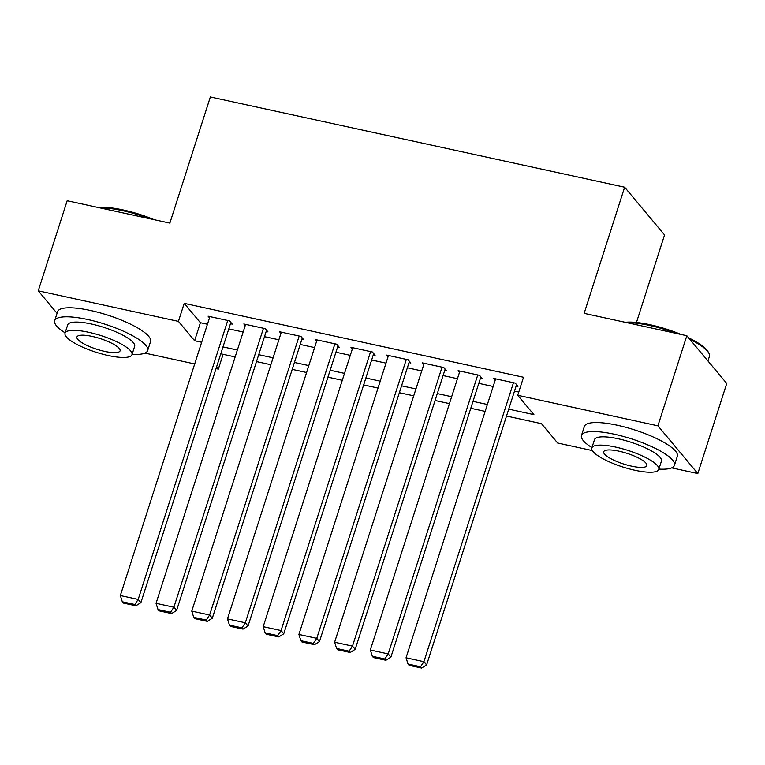 <?xml version="1.0" encoding="UTF-8"?>
<svg xmlns="http://www.w3.org/2000/svg" width="765" height="765" viewBox="0 0 765 765"><rect width="100%" height="100%" fill="white"/><g stroke="black" fill="none" stroke-linecap="round" stroke-linejoin="round"><path stroke-width="1.15" d="M636.461 322.476L664.565 234.941L624.651 187.215L210.356 96.964L169.859 223.103L67.177 200.736L38.25 290.834L178.427 321.377L194.616 340.721L201.654 342.261M624.651 187.215L584.154 313.354L686.836 335.72L726.75 383.447L697.823 473.554L671.708 467.864M592.368 450.575L557.637 443.012L541.457 423.667L506.506 416.045M223.093 354.31L218.35 369.103L216.036 368.596M194.692 363.949L144.92 353.105M230.447 323.71L232.235 324.102L229.538 320.879L208.109 316.203L209.495 317.858M266.163 331.494L267.951 331.876L265.254 328.654L243.825 323.987L245.202 325.641M301.879 339.268L303.667 339.66L300.97 336.437L279.541 331.771L280.918 333.416M337.595 347.052L339.383 347.444L336.686 344.212L315.257 339.545L316.634 341.2M373.31 354.826L375.099 355.218L372.402 351.996L350.972 347.329L352.349 348.974M409.026 362.61L410.815 363.002L408.118 359.78L386.688 355.103L388.065 356.758M444.742 370.394L446.531 370.776L443.824 367.554L422.404 362.887L423.781 364.542M480.458 378.168L482.237 378.56L479.54 375.338L458.111 370.671L459.497 372.316M508.725 409.151L533.903 414.63L517.723 395.285L523.509 377.26L184.212 303.351L200.401 322.706L207.439 324.236M228.792 328.883L243.155 332.02M264.499 336.667L278.871 339.794M300.215 344.451L314.587 347.578M335.931 352.225L350.303 355.362M371.647 360.009L386.019 363.136M407.363 367.783L421.735 370.92M443.078 375.567L457.451 378.694M478.794 383.351L493.157 386.478M514.51 391.125L518.756 392.053M516.174 385.952L517.953 386.344L515.256 383.112L493.827 378.445L495.213 380.1M686.836 335.72L657.9 425.818L697.823 473.554M57.05 313.315L38.25 290.834M184.212 303.351L178.427 321.377M517.723 395.285L657.9 425.818M223.007 346.908L237.37 350.035M258.713 354.683L273.086 357.819M294.429 362.467L308.802 365.594M330.145 370.25L344.518 373.377M365.861 378.025L380.234 381.161M401.577 385.809L415.95 388.936M437.293 393.583L451.666 396.719M473.009 401.367L487.372 404.494M216.562 366.971L218.35 369.103M485.163 411.398L470.791 408.271M449.447 403.624L435.075 400.487M413.731 395.84L399.359 392.713M378.015 388.056L363.643 384.929M342.299 380.282L327.936 377.145M306.583 372.498L292.22 369.371M270.867 364.723L256.505 361.587M235.151 356.939L220.789 353.812M200.401 322.706L194.616 340.721M513.468 382.73L423.915 661.677L426.612 664.9L516.576 384.69M495.615 378.838L406.052 657.785L423.915 661.677L420.54 666.745L408.041 664.03L409.112 665.311L421.62 668.036L420.54 666.745M426.612 664.9L421.62 668.036M408.041 664.03L406.052 657.785M625.215 322.295A47.66 11.771 17.8 0 1 650.097 324.723A47.66 11.771 17.8 0 1 681.089 334.468M688.577 337.814A47.66 11.771 17.8 0 1 708.046 351.69L708.801 353.048A48.826 12.058 -162.2 0 0 689.82 339.297M707.95 360.975L709.394 356.471A48.826 12.058 -162.2 0 0 708.801 353.048M676.078 333.377A48.826 12.058 -162.2 0 0 649.418 325.412A48.826 12.058 -162.2 0 0 627.176 322.725M658.875 469.098A48.826 12.058 -162.2 0 0 674.453 465.311A48.826 12.058 -162.2 0 0 614.477 434.262A48.826 12.058 -162.2 0 0 581.477 435.457A48.826 12.058 -162.2 0 0 591.928 447.601M674.453 465.311L677.341 456.303A48.826 12.058 -162.2 0 0 617.365 425.244A48.826 12.058 -162.2 0 0 584.364 426.449L581.477 435.457M591.823 447.927L594.491 439.636A35.152 8.683 17.8 0 1 618.254 438.775A35.152 8.683 17.8 0 1 661.438 461.132L658.77 469.423A35.152 8.683 -162.2 0 0 615.586 447.066A35.152 8.683 -162.2 0 0 591.823 447.927A35.152 8.683 -162.2 0 0 635.007 470.284A35.152 8.683 -162.2 0 0 658.77 469.423M619.048 451.187A22.654 5.594 -162.2 0 0 603.728 451.742A22.654 5.594 -162.2 0 0 631.555 466.153A22.654 5.594 -162.2 0 0 646.874 465.598A22.654 5.594 -162.2 0 0 619.048 451.187M98.417 207.544A47.66 11.771 17.8 0 1 123.299 209.964A47.66 11.771 17.8 0 1 154.301 219.718M149.28 218.618A48.826 12.058 -162.2 0 0 122.63 210.662A48.826 12.058 -162.2 0 0 100.378 207.965M132.087 354.338A48.826 12.058 -162.2 0 0 147.655 350.552A48.826 12.058 -162.2 0 0 87.679 319.502A48.826 12.058 -162.2 0 0 54.678 320.698A48.826 12.058 -162.2 0 0 65.14 332.851M147.655 350.552L150.552 341.544A48.826 12.058 -162.2 0 0 90.576 310.494A48.826 12.058 -162.2 0 0 57.566 311.69L54.678 320.698M65.035 333.167L67.693 324.876A35.152 8.683 17.8 0 1 91.456 324.016A35.152 8.683 17.8 0 1 134.64 346.373L131.982 354.664A35.152 8.683 -162.2 0 0 88.797 332.306A35.152 8.683 -162.2 0 0 65.035 333.167A35.152 8.683 -162.2 0 0 108.219 355.524A35.152 8.683 -162.2 0 0 131.982 354.664M92.249 336.437A22.654 5.594 -162.2 0 0 76.93 336.992A22.654 5.594 -162.2 0 0 104.767 351.403A22.654 5.594 -162.2 0 0 120.076 350.839A22.654 5.594 -162.2 0 0 92.249 336.437M477.762 374.946L388.199 653.903L390.896 657.125L480.86 376.906M459.899 371.054L370.337 650.011L388.199 653.903L384.824 658.971L372.326 656.246L373.397 657.537L385.904 660.262L384.824 658.971M390.896 657.125L385.904 660.262M372.326 656.246L370.337 650.011M442.046 367.162L352.483 646.119L355.18 649.342L445.144 369.132M424.183 363.279L334.621 642.227L352.483 646.119L349.108 651.187L336.61 648.462L337.69 649.753L350.188 652.478L349.108 651.187M355.18 649.342L350.188 652.478M336.61 648.462L334.621 642.227M406.33 359.387L316.767 638.335L319.464 641.567L409.428 361.348M388.467 355.495L298.905 634.453L316.767 638.335L313.392 643.403L300.894 640.688L301.974 641.978L314.472 644.694L313.392 643.403M319.464 641.567L314.472 644.694M300.894 640.688L298.905 634.453M370.614 351.604L281.051 630.561L283.748 633.783L373.712 353.573M352.751 347.712L263.198 626.669L281.051 630.561L277.676 635.629L265.178 632.904L266.258 634.195L278.756 636.92L277.676 635.629M283.748 633.783L278.756 636.92M265.178 632.904L263.198 626.669M334.898 343.829L245.336 622.777L248.032 626L337.996 345.79M317.045 339.937L227.482 618.885L245.336 622.777L241.96 627.845L229.462 625.129L230.542 626.411L243.041 629.136L241.96 627.845M248.032 626L243.041 629.136M229.462 625.129L227.482 618.885M299.182 336.045L209.62 615.003L212.316 618.225L302.29 338.006M281.329 332.153L191.766 611.111L209.62 615.003L206.244 620.071L193.746 617.345L194.826 618.636L207.325 621.362L206.244 620.071M212.316 618.225L207.325 621.362M193.746 617.345L191.766 611.111M263.466 328.262L173.904 607.219L176.6 610.441L266.574 330.231M245.613 324.379L156.05 603.327L173.904 607.219L170.528 612.287L158.03 609.562L159.11 610.852L171.609 613.578L170.528 612.287M176.6 610.441L171.609 613.578M158.03 609.562L156.05 603.327M227.75 320.487L138.188 599.435L140.884 602.667L230.858 322.447M209.897 316.595L120.335 595.553L138.188 599.435L134.822 604.503L122.314 601.787L123.394 603.078L135.893 605.794L134.822 604.503M140.884 602.667L135.893 605.794M122.314 601.787L120.335 595.553"/></g></svg>
